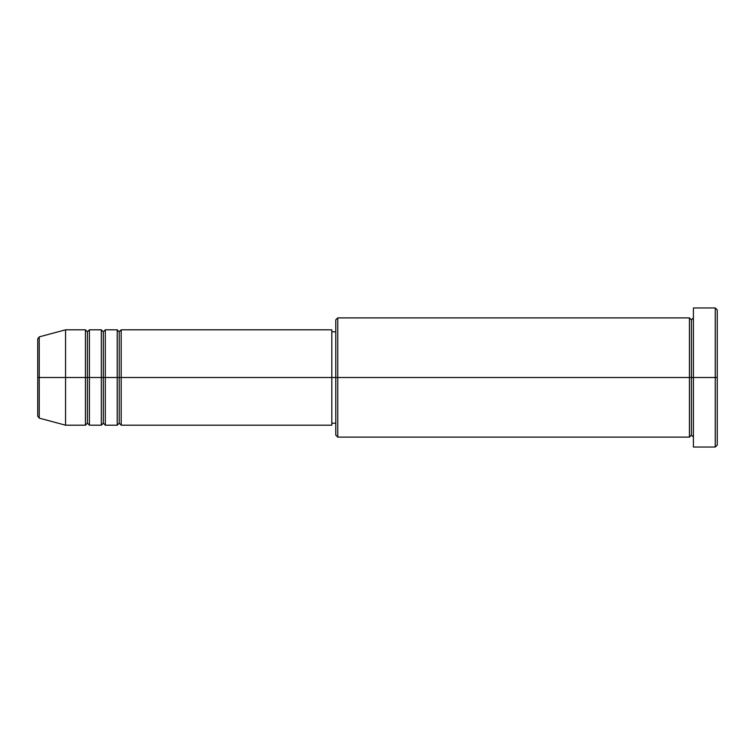 <?xml version="1.0" encoding="UTF-8"?>
<svg xmlns="http://www.w3.org/2000/svg" width="755" height="755" viewBox="0 0 755 755"><rect width="100%" height="100%" fill="white"/><g stroke="black" fill="none" stroke-linecap="round" stroke-linejoin="round"><path stroke-width="1.13" d="M37.75 377.5L37.75 416.203L37.75 377.5L37.75 416.203L39.222 418.128L39.222 377.5L39.222 418.128L39.222 377.5L37.75 377.5L37.75 338.797L37.75 377.5L65.562 377.5L39.222 377.5L39.222 336.872L39.222 377.5L39.222 336.872L37.75 338.797L37.75 377.5M693.411 437.107L691.42 435.116L689.438 437.107L689.438 317.893L689.438 377.5L691.42 377.5L691.42 319.884L691.42 377.5L691.42 319.884L691.42 377.5L693.411 377.5L693.411 447.036L693.411 307.964L693.411 377.5L715.259 377.5L715.259 447.036L715.259 377.5L717.25 377.5L717.25 309.946L717.25 445.054L717.25 377.5L337.759 377.5L337.759 437.107L337.759 377.5L331.804 377.5L331.804 425.188L331.804 377.5L121.196 377.5L121.196 329.812L121.196 377.5L119.214 377.5L119.214 331.804L119.214 377.5L117.223 377.5L117.223 329.812L117.223 377.5L105.304 377.5L105.304 329.812L105.304 377.5L103.312 377.5L103.312 331.804L103.312 377.5L101.33 377.5L101.33 329.812L101.33 377.5L89.411 377.5L89.411 329.812L89.411 377.5L87.42 377.5L87.42 331.804L87.42 377.5L85.438 377.5L85.438 329.812L85.438 377.5L65.562 377.5L65.562 425.188L65.562 377.5L85.438 377.5L85.438 329.812L65.562 329.812L65.562 377.5L65.562 329.812L39.222 336.872M121.196 425.188L119.214 423.196L117.223 425.188L117.223 377.5L119.214 377.5L119.214 331.804L119.214 423.196L119.214 377.5L119.214 423.196L119.214 377.5L121.196 377.5L121.196 425.188L331.804 425.188M105.304 425.188L103.312 423.196L101.33 425.188L101.33 377.5L103.312 377.5L103.312 331.804L103.312 423.196L103.312 377.5L103.312 423.196L103.312 377.5L105.304 377.5L105.304 425.188L117.223 425.188M89.411 425.188L87.42 423.196L85.438 425.188L85.438 377.5L87.42 377.5L87.42 331.804L87.42 423.196L87.42 377.5L87.42 423.196L87.42 377.5L89.411 377.5L89.411 425.188L101.33 425.188M85.438 329.812L87.42 331.804L89.411 329.812L89.411 377.5L101.33 377.5L101.33 329.812L103.312 331.804L105.304 329.812L105.304 377.5L117.223 377.5L117.223 329.812L119.214 331.804L121.196 329.812L121.196 377.5L331.804 377.5L331.804 329.812L331.804 377.5L335.777 377.5L335.777 435.116L335.777 319.884L335.777 377.5L689.438 377.5L689.438 317.893L337.759 317.893L337.759 377.5L337.759 317.893L335.777 319.884M715.259 377.5L715.259 307.964L715.259 377.5M689.438 377.5L689.438 437.107L689.438 377.5M691.42 377.5L691.42 435.116L691.42 377.5M85.438 377.5L85.438 425.188L85.438 377.5M89.411 377.5L89.411 425.188L89.411 377.5M101.33 377.5L101.33 425.188L101.33 377.5M105.304 377.5L105.304 425.188L105.304 377.5M117.223 377.5L117.223 425.188L117.223 377.5M121.196 377.5L121.196 425.188L121.196 377.5M689.438 437.107L337.759 437.107L335.777 435.116M693.411 447.036L715.259 447.036L717.25 445.054M689.438 317.893L691.42 319.884L693.411 317.893M335.777 423.196L331.804 423.196M85.438 425.188L65.562 425.188L39.222 418.128M101.33 329.812L89.411 329.812M717.25 309.946L715.259 307.964L693.411 307.964M335.777 331.804L331.804 331.804M331.804 329.812L121.196 329.812M117.223 329.812L105.304 329.812"/></g></svg>
